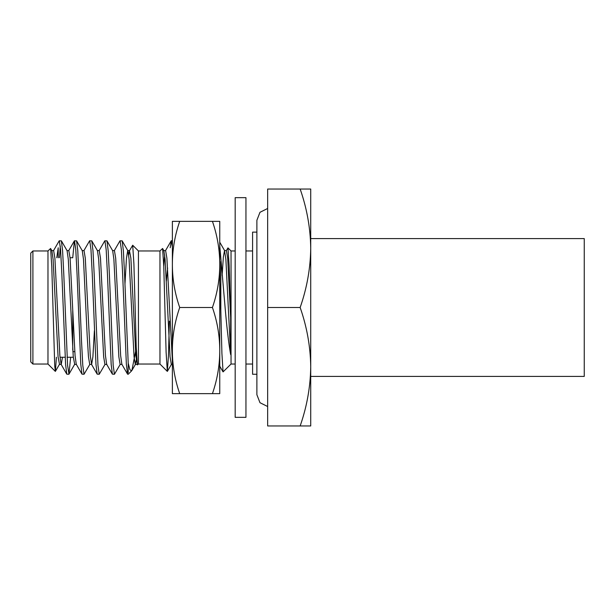 <?xml version="1.0" encoding="UTF-8"?>
<svg xmlns="http://www.w3.org/2000/svg" width="615" height="615" viewBox="0 0 615 615"><rect width="100%" height="100%" fill="white"/><g stroke="black" fill="none" stroke-linecap="round" stroke-linejoin="round"><path stroke-width="0.92" d="M300.151 307.5C306.9 288.189 310.429 268.447 310.729 248.275L310.729 366.725C310.429 346.553 306.9 326.811 300.151 307.5L267.656 307.5L267.656 425.957L300.151 425.957C306.9 406.646 310.429 386.904 310.729 366.725L310.729 425.957L300.151 425.957M256.886 374.266L252.581 374.266L252.581 232.124L256.886 232.124M235.176 364.034L231.04 364.034L231.04 250.966L227.965 247.891L226.258 250.72M219.755 245.731L225.105 307.5C226.897 328.287 228.749 343.993 230.663 354.601L230.663 317.601L229.172 265.88L227.965 247.891M231.04 364.034L223.061 371.891L221.907 353.279L220.816 310.49L220.816 261.552M167.311 371.375L159.969 364.034L159.969 250.966L162.591 248.483L163.775 266.587L166.104 352.172L167.311 371.375L168.425 356.5L169.386 321.176M159.969 364.034L138.437 364.034L138.437 250.966L132.702 245.231L129.458 250.72L130.88 258.208L135.853 355.716L137.276 364.395M55.319 371.375L47.978 364.034L47.978 250.966L50.599 248.483L51.783 266.587L54.735 366.117L55.404 371.337L56.403 357.254M32.902 307.5L32.902 250.966L30.75 253.119L30.75 361.881L32.902 364.034L32.902 307.5M72.747 349.927L72.747 310.083M138.437 364.034L137.422 364.91L136.238 347.267L133.909 263.966L132.702 245.231M114.267 250.72L119.971 240.849L122.162 240.849L123.377 250.751L124.561 274.121L128.204 363.134L129.926 369.7L131.572 370.899L131.902 370.445L136.261 347.975M120.102 240.734L121.37 249.682L122.639 274.121L126.359 364.249L127.574 374.151L128.204 374.266L131.572 370.899M99.069 250.72L104.781 240.849L106.964 240.849L108.178 250.751L109.37 274.121L113.168 365.318L114.436 374.266L120.271 364.28M104.911 240.734L106.172 249.682L107.441 274.121L111.161 364.249L112.376 374.151L114.436 374.266M83.871 250.72L89.582 240.849L91.773 240.849L92.988 250.751L94.172 274.121L97.97 365.318L99.238 374.266L105.08 364.28M89.713 240.734L90.982 249.682L92.25 274.121L95.963 364.249L97.178 374.151L99.238 374.266M72.731 257.746L74.384 240.849L76.575 240.849L77.79 250.751L81.511 340.879L82.779 365.318L84.04 374.266L89.882 364.28M74.515 240.734L75.783 249.682L77.052 274.121L80.773 364.249L81.987 374.151L84.04 374.266M128.204 372.698L128.204 363.134M53.482 250.72L59.194 240.849L61.377 240.849L62.592 250.751L63.783 274.121L67.581 365.318L68.98 374.151L70.633 357.254M59.324 240.734L60.585 249.682L61.854 274.121L65.574 364.249L66.789 374.151L68.849 374.266M219.755 282.569L220.816 310.49M170.201 247.768L171.316 240.734L172.377 247.138M59.463 257.746L60.285 246.1M56.765 257.746L58.21 247.768L58.21 257.746M167.595 267.986L166.358 281.101M300.151 189.043L310.729 189.043L310.729 248.275C310.429 228.096 306.9 208.354 300.151 189.043L267.656 189.043L267.656 307.5M50.599 248.483L51.891 250.72L53.098 259.284L58.071 356.792L59.494 364.28L55.404 371.337M61.377 240.849L67.089 250.72L68.296 259.284L73.262 356.792L74.684 364.28L68.98 374.151M76.575 240.849L82.287 250.72L83.486 259.284L87.192 335.959L88.46 356.792L89.729 364.418L91.627 364.418L92.896 356.792L94.395 330.709M91.773 240.849L97.478 250.72L98.684 259.284L103.658 356.792L104.919 364.418L106.826 364.418M106.964 240.849L112.676 250.72L113.883 259.284L118.849 356.792L120.117 364.418L122.016 364.418M124.953 284.291L126.452 258.208L127.712 250.582L129.619 250.582M122.162 240.849L127.874 250.72L129.073 259.284L134.047 356.792L135.315 364.418L136.261 359.96M51.737 250.582L53.636 250.582L54.904 258.208L59.878 355.716L61.077 364.28L66.789 374.151M59.34 364.418L61.239 364.418L62.461 357.254M66.935 250.582L68.834 250.582L70.102 258.208L75.068 355.716L76.275 364.28L81.987 374.151M82.126 250.582L84.032 250.582L85.293 258.208L90.267 355.716L91.627 364.418M97.324 250.582L99.223 250.582L100.491 258.208L105.465 355.716L106.664 364.28L112.376 374.151M112.522 250.582L114.421 250.582L115.689 258.208L120.655 355.716L121.862 364.28L127.574 374.151M128.666 255.041L129.458 250.72M162.591 248.483L163.882 250.72L165.089 259.284L170.063 356.792L171.331 364.418L172.377 364.418M222.153 275.289L223.353 257.07L224.513 250.582L225.874 259.284L230.663 354.601M163.767 266.318L164.682 255.041M163.728 250.582L165.627 250.582L166.896 258.208L172.377 360.767M224.513 250.582L226.412 250.582L227.681 258.208L230.663 317.601M267.656 406.523L259.984 402.71L256.886 394.722L256.886 220.278L259.984 212.29L267.656 208.477M245.946 307.5L245.946 197.661L235.176 197.661L235.176 417.339L245.946 417.339L245.946 307.5M179.711 307.5A172.292 149.214 180 0 0 172.377 350.573L172.377 264.427A172.292 149.214 0 0 0 179.711 307.5L212.421 307.5A172.292 149.214 0 0 0 219.755 264.427L219.755 350.573A172.292 149.214 180 0 0 212.421 307.5M219.755 221.354L219.755 264.427A172.292 149.214 0 0 0 212.421 221.354L219.755 221.354M219.755 350.573L219.755 393.646L212.421 393.646A172.292 149.214 180 0 0 219.755 350.573M179.711 221.354A172.292 149.214 0 0 0 172.377 264.427L172.377 221.354L212.421 221.354M179.711 393.646L172.377 393.646L172.377 350.573A172.292 149.214 180 0 0 179.711 393.646L212.421 393.646M310.729 238.582L584.25 238.582L584.25 376.418L310.729 376.418M252.581 250.966L245.946 250.966M235.176 250.966L231.04 250.966M159.969 250.966L138.437 250.966M47.978 250.966L32.902 250.966M72.747 357.254L67.058 357.254M65.136 357.254L60.009 357.254M74.761 351.649L72.862 351.649M172.377 240.734L171.316 240.734M72.747 257.746L70.056 257.746M47.978 364.034L32.902 364.034M252.581 364.034L245.946 364.034M131.902 370.445L135.469 364.28M76.429 364.418L74.53 364.418M137.214 364.418L135.315 364.418M137.422 364.91L137.06 364.28M97.178 374.151L91.474 364.28M74.384 240.849L68.68 250.72M171.485 364.28L167.395 371.337M224.667 250.72L219.755 242.225M223.061 371.891L219.755 366.171M171.185 240.849L165.473 250.72"/></g></svg>
